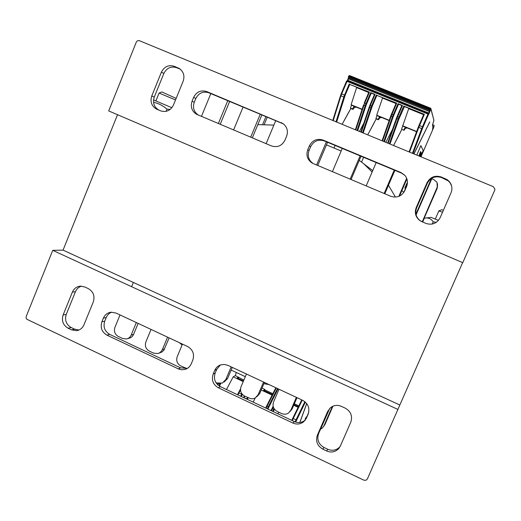 <?xml version="1.0" encoding="UTF-8"?>
<svg xmlns="http://www.w3.org/2000/svg" width="521" height="521" viewBox="0 0 521 521"><rect width="100%" height="100%" fill="white"/><g stroke="black" fill="none" stroke-linecap="round" stroke-linejoin="round"><path stroke-width="0.78" d="M117.531 114.705L63.061 250.126L399.835 405.012L367.37 478.962L366.016 480.271L363.892 480.186L26.805 319.249L26.076 317.79L26.232 316.429L52.751 250.347L398.011 409.48M462.628 262.63L399.835 405.012M159.061 110.205L158.938 110.146C154.066 107.176 152.51 102.832 154.262 97.121L163.841 73.474C166.713 67.945 170.986 66.024 176.671 67.704L180.318 69.215M421.88 221.725L420.206 220.754C415.992 217.309 414.801 213.024 416.631 207.892L427.311 183.294C430.502 177.563 435.237 175.642 441.521 177.537L448.34 180.924L450.196 182.982L451.622 185.997M198.221 115.017C193.858 111.872 192.536 107.639 194.261 102.311L195.818 98.508C198.722 92.966 203.053 91.051 208.81 92.771L283.489 123.952M313.18 163.535L390.73 196.267C396.956 198.195 401.665 196.287 404.863 190.543L406.575 186.583C408.171 182.402 407.552 178.605 404.726 175.193L400.968 172.549L323.092 140.084C317.035 138.254 312.47 140.182 309.396 145.86L307.755 149.768C305.931 155.212 307.299 159.582 311.871 162.871L313.134 163.509C308.601 160.247 307.24 155.916 309.051 150.517L310.679 146.642C313.727 141.009 318.259 139.1 324.27 140.911L401.509 173.122L404.882 175.375M160.507 110.817C166.206 112.562 170.51 110.66 173.421 105.112L183.158 81.185C184.864 75.981 183.639 71.794 179.491 68.616L174.346 66.31C168.615 64.617 164.304 66.551 161.419 72.126L151.767 95.968C150.002 101.725 151.572 106.102 156.476 109.091L160.507 110.817M416.207 207.605C414.371 212.783 415.569 217.107 419.815 220.578L425.826 223.398C432.13 225.372 436.904 223.47 440.141 217.713L451.017 192.822C452.254 189.826 452.215 186.87 450.893 183.939L449.376 181.601L447.298 179.732L441.313 176.997C434.976 175.089 430.203 177.023 426.979 182.806L416.207 207.605L416.631 207.892M271.467 145.932C277.419 147.756 281.92 145.847 284.961 140.195L286.589 136.307C288.334 131.214 287.182 127.007 283.137 123.692L206.726 91.572C200.924 89.84 196.56 91.761 193.636 97.355L192.067 101.191C190.295 106.798 191.767 111.155 196.495 114.249L271.467 145.932M493.276 186.648L494.95 189.195L494.722 190.217L462.759 262.682L108.7 110.921L136.281 42.188C136.997 40.794 138.058 40.306 139.472 40.723L493.276 186.648M340.193 446.406L339.77 446.92C336.371 450.359 332.372 451.134 327.774 449.265L323.977 447.467C318.487 444.179 316.69 439.548 318.598 433.589L329.728 408.392M78.912 330.034L74.614 329.161L71.175 327.533C66.187 324.511 64.545 320.141 66.252 314.41L75.441 291.721C76.652 288.901 78.658 287.045 81.458 286.146M305.339 420.011L304.818 420.447C301.581 422.792 298.077 423.163 294.313 421.554L220.37 386.641C215.082 383.476 213.356 378.956 215.173 373.082L216.743 369.369L220.37 364.987M187.41 368.367L180.566 367.846L109.736 334.397C104.669 331.356 103.008 326.941 104.741 321.17L106.238 317.523C107.346 314.938 109.163 313.154 111.689 312.164M341.437 406.373C337.465 404.719 333.811 405.162 330.477 407.702L327.689 411.434L317.38 435.172C315.459 441.176 317.269 445.846 322.805 449.161L326.634 450.978C331.265 452.866 335.296 452.078 338.728 448.62L340.363 446.035L350.77 422.218C352.717 416.149 350.887 411.466 345.293 408.171L341.437 406.373M93.298 301.893C95.037 296.065 93.37 291.636 88.29 288.614L84.799 286.993L80.664 286.14C76.802 286.439 74.041 288.432 72.373 292.112L63.119 314.984C61.4 320.754 63.054 325.163 68.075 328.204L71.54 329.852L76.672 330.653C80.065 330.06 82.494 328.119 83.959 324.83L93.298 301.893M227.879 365.345L224.245 364.42L220.572 364.915C217.863 365.892 215.915 367.722 214.724 370.405L213.148 374.143C211.311 380.063 213.056 384.622 218.384 387.813L292.906 423.032C296.703 424.654 300.226 424.283 303.496 421.912L306.465 418.044L308.106 414.254C310.015 408.23 308.211 403.586 302.701 400.323L227.879 365.345M192.803 360.109C194.613 354.195 192.887 349.669 187.612 346.524L115.968 313.036L111.097 312.203C107.502 312.717 104.936 314.691 103.392 318.123L101.888 321.802C100.136 327.618 101.816 332.066 106.916 335.133L178.749 369.07L181.731 369.773L185.248 369.363C188.022 368.425 190.022 366.582 191.24 363.834L192.803 360.109M52.751 250.347L63.061 250.126M422.238 221.874L437.49 186.531L437.503 184.03L436.748 182.096L433.843 179.595L431.785 178.742M395.452 197.094L388.471 185.287M398.819 196.365L406.654 178.241M363.625 157.322L361.594 162.077M335.127 145.437L334.02 148.042M262.714 124.356L265.944 116.593M399.503 196.072L406.914 178.931M422.518 221.998L437.295 188.074L437.073 182.708M264.29 124.35L267.286 117.153M245.3 376.683L231.161 370.066L232.281 367.409M182.096 344.974L179.374 342.675M252.327 137.857L257.836 124.61L273.877 125.112M317.745 165.463L326.459 144.884L341.17 151.025M351.069 179.53L359.256 160.364L363.84 163.881L372.118 172.034M269.136 384.635L263.919 383.658L264.44 382.44M416.097 214.834L432.065 178.084M323.619 426.445L325.045 424.341L332.932 406.204M384.869 193.643L394.898 170.36M359.256 160.364L361.014 156.235M326.459 144.884L327.559 142.285M257.836 124.61L261.874 114.9M127.534 338.676L128.876 338.292C131.077 337.803 132.653 336.494 133.597 334.365L138.124 323.391M220.214 124.298L229.637 101.458M159.139 353.127L162.103 351.896L163.926 350.073L169.13 337.888M224.063 382.069L227.573 378.533L231.161 370.066M256.729 396.872L259.666 393.615L263.919 383.658M289.95 411.662L292.157 408.887L296.996 397.653M384.153 193.493L394.234 170.087M407.246 184.447L403.762 192.496M320.487 429.239L322.408 427.969L323.99 425.716L332.346 406.478M415.934 214.124L431.427 178.462M308.745 412.196L306.009 418.969M279.015 389.252L273.551 401.991C272.262 406.074 273.479 409.226 277.198 411.447L281.646 413.55C284.082 414.599 286.387 414.41 288.556 412.99L290.861 410.131L296.358 397.36M246.433 374.019L241.041 386.706C239.771 390.763 240.976 393.896 244.649 396.09L250.79 398.721L253.05 398.747L255.173 398.018L258.136 394.742L263.567 382.03M215.857 382.505L216.84 382.968L222.278 383.104L225.814 379.542L231.174 366.888M182.454 344.114L177.212 356.683C175.974 360.701 177.153 363.788 180.735 365.937L186.844 368.523M151.051 329.435L145.873 341.939C144.656 345.944 145.815 349.005 149.358 351.134L153.597 353.134L157.928 353.57L160.247 352.45L162.168 350.099L167.567 337.152M120.019 314.931L114.913 327.377C113.708 331.363 114.861 334.404 118.358 336.507L122.546 338.481L126.44 338.989C128.654 338.5 130.237 337.185 131.194 335.036L136.339 322.558M210.816 93.611L201.471 116.391M133.343 282.447L131.605 286.693M218.364 123.523L227.775 100.683M243.073 107.059L233.597 129.95M250.705 137.166L260.246 114.216M275.726 120.677L266.127 143.679M316.592 164.981L326.4 141.803M342.277 148.42L332.405 171.65M350.164 179.146L360.102 155.857M376.182 162.559L366.172 185.906M176.15 98.397L161.829 91.93L159.094 93.031L175.518 99.96M443.384 210.295L441.788 209.722L438.871 210.881L442.524 212.268M431.03 217.374L438.474 220.39M436.344 222.311L433.205 221.829C431.212 218.963 428.718 217.687 425.729 218.012L424.341 218.175L422.655 222.05M433.205 221.829L432.235 224.056M153.545 99.947L171.897 107.723M170.185 109.43L167.02 109.11C162.689 105.476 158.202 103.223 153.545 102.337M167.02 109.11L166.101 111.351M420.981 156.828L433.576 127.704L434.208 125.424L433.296 127.065M432.332 130.302L433.791 126.421L432.332 130.302M429.74 121.881L413.915 153.916L429.721 121.927M392.45 129.495L385.846 142.337M363.801 123.223L359.418 131.442M429.773 121.953L413.967 153.936M406.829 127.769L406.588 128.244L405.781 127.919L403.996 130.283L401.854 129.41L400.232 132.497M381.203 117.31L380.955 117.785L380.161 117.459L378.344 119.797L376.221 118.925L374.508 122.057M355.823 106.955L355.569 107.417L354.781 107.092L352.938 109.41L350.835 108.55L349.018 111.709M401.854 129.41L403.996 130.283M401.632 129.026L408.822 108.329M404.498 106.558L398.865 119.114L389.968 144.037M416.566 131.748L406.198 127.515L406.588 128.244M402.544 125.743L416.657 131.5M405.781 127.919L405.397 127.196L402.753 126.115M403.782 129.905L405.397 127.196M404.316 106.277L424.355 114.314L418.728 127.482L409.545 152.112M432.417 125.3L433.016 127.352L432.417 125.3L433.915 120.331L430.867 108.967L428.685 114.379L427.956 114.027L422.459 126.766L418.982 125.405L423.827 114.164L424.355 114.314M350.164 84.584L369.448 92.113L364.7 103.269L365.97 103.783L370.718 92.627L375.068 94.386L370.314 105.555L371.584 106.069L370.854 107.984L369.584 107.469L361.313 132.223M377.197 95.519L396.761 103.158L391.961 114.359L393.244 114.88L398.044 103.672L402.44 105.457L397.634 116.665L398.917 117.186L398.161 119.101L396.878 118.58L388.106 143.268M433.036 126.981L432.58 128.55L433.016 127.352M420.59 156.671L423.234 150.562L420.877 145.606L416.774 155.095M401.834 190.673L403.86 192.269M376.221 118.925L375.915 118.514L376.996 115.603L376.703 115.193L382.642 97.74M389.167 120.566L380.408 116.991L380.955 117.785M376.703 115.193L389.252 120.318M380.161 117.459L379.614 116.671L376.996 115.603M378.344 119.797L378.051 119.381L379.614 116.671M378.051 119.381L375.915 118.514M383.801 141.497L392.495 116.795L391.212 116.274L391.961 114.359L391.46 114.21L396.253 103.008L396.761 103.158M350.835 108.55L350.444 108.101L351.48 105.19L351.108 104.747L356.709 87.254M371.584 93.252L370.718 92.627M364.231 103.119L368.959 91.97L369.448 92.113M351.108 104.747L362.121 109.241M362.043 109.488L354.86 106.558L355.569 107.417M354.781 107.092L354.072 106.245L351.48 105.19M352.938 109.41L352.554 108.961L354.072 106.245M352.554 108.961L350.444 108.101M374.579 94.242L369.187 107.085L369.584 107.469L370.314 105.555L369.825 105.405L374.579 94.242L375.068 94.386M398.832 104.272L398.044 103.672M401.932 105.307L396.468 118.182L396.878 118.58L397.634 116.665L397.126 116.515L401.932 105.307L402.44 105.457M423.234 150.562L420.851 145.665M420.525 156.645L423.169 150.536M421.385 152.998L419.965 156.183M421.131 153.519L420.095 156.417M420.636 152.764L420.408 154.014L421.098 152.432L420.408 154.014M421.079 152.393L420.747 152.979M420.095 154.014L419.444 155.519M419.75 155.115L419.62 155.844M420.616 151.481L420.681 152.073M420.362 152.073L419.724 153.63M420.33 152.581L419.88 153.923M420.252 152.425L419.88 153.617M419.62 154.04L418.897 155.649M407.455 181.901L407.461 182.487M407.246 182.969L406.745 184.004M406.908 183.529L406.608 184.004M406.452 184.805L405.957 185.841M405.924 185.535L405.82 186.264M406.295 184.597L405.67 186.127M405.501 186.44L404.778 188.114M405.299 187.156L405.117 187.58M419.477 154.301L418.982 155.805M407.461 182.259L407.402 182.591M407.142 182.812L406.51 184.336M405.351 187.462L405.377 186.967L405.279 187.436M306.752 403.612L299.862 422.485M272.835 393.694L264.733 389.897L264.876 389.454L262.017 388.112M298.82 405.872L294.358 403.782M255.27 397.966L253.141 402.114M264.876 389.454L263.619 390.379L272.424 394.508M272.112 395.113L261.21 390.001M278.715 412.163L277.895 413.804M293.994 404.628L298.416 406.699M298.116 407.318L293.72 405.253M264.681 389.936L264.206 390.659M263.9 390.509L264.733 389.897M243.848 380.102L235.342 375.608L236.28 372.463M238.69 377.686L238.227 378.467M237.478 378.116L238.423 377.556M235.342 375.608L233.193 376.859L226.472 389.519M238.553 377.113L237.133 377.959L243.489 380.942M243.222 381.561L233.193 376.859M151.767 95.968L154.262 97.121M161.419 72.126L163.841 73.474M174.346 66.31L176.671 67.704M177.974 67.815L180.273 69.202M426.979 182.806L427.311 183.294M441.313 176.997L441.521 177.537M445.325 178.664L445.501 179.191M192.067 101.191L194.261 102.311M193.636 97.355L195.818 98.508M206.726 91.572L208.81 92.771M281.21 122.624L282.721 123.588M307.755 149.768L309.051 150.517M309.396 145.86L310.679 146.642M323.092 140.084L324.27 140.911M400.968 172.549L401.509 173.122M327.689 411.434L328.823 410.04M326.634 450.978L327.774 449.265M322.805 449.161L323.977 447.467M317.38 435.172L318.598 433.589M71.54 329.852L74.614 329.161M68.075 328.204L71.175 327.533M63.119 314.984L66.252 314.41M72.373 292.112L75.441 291.721M214.724 370.405L216.743 369.369M292.906 423.032L294.313 421.554M218.384 387.813L220.37 386.641M213.148 374.143L215.173 373.082M178.28 368.861L180.566 367.846M106.916 335.133L109.736 334.397M101.888 321.802L104.741 321.17M103.392 318.123L106.238 317.523M437.106 187.729L437.295 188.074M325.045 424.341L323.99 425.716M292.157 408.887L290.861 410.131M259.666 393.615L258.136 394.742M227.573 378.533L225.814 379.542M164.545 348.914L162.35 349.695M133.597 334.365L131.194 335.036M399.724 133.435L393.576 145.528L400.454 132.165M418.304 127.085L409.063 151.917L418.975 125.411L418.311 127.065L421.684 128.68L412.443 153.311M423.599 114.692L408.711 108.668M404.426 106.531L423.749 114.346L404.459 106.564M347.741 80.84L348.823 78.033L348.367 76.763L348.842 76.9L349.545 75.552L430.535 108.179L429.591 110.419L348.627 77.766L348.842 76.9L430.457 109.872M430.782 109.123L348.679 76.033L349.526 75.552M341.659 93.897L347.37 80.69L428.295 113.383L427.956 114.027L346.511 81.172L341.203 93.747L344.524 95.063L343.821 96.978L340.949 95.805L341.659 93.897M349.233 83.94L344.524 95.063L345.136 95.369L336.651 122.051M376.338 94.9L371.584 106.069L372.183 106.375L363.176 132.992M403.723 105.971L398.917 117.186L399.503 117.492M348.38 76.756L348.686 76.046L348.386 77.577L348.823 78.033L429.649 110.634L428.47 113.487M333.206 120.631L340.949 95.805L340.571 95.441L341.19 93.754L332.776 120.449L340.571 95.486M346.524 81.165L347.357 80.69M347.325 80.677L347.989 80.364L429.297 113.272M347.533 80.227L348.139 78.769L348.608 78.899L429.936 111.787M348.152 78.762L348.49 77.733M428.536 114.327L422.381 128.694L413.042 153.558M390.802 115.909L382.082 140.787L390.809 115.877L391.46 114.21L390.809 115.877L391.212 116.274L382.544 140.976M376.943 95.213L372.183 106.375M374.026 122.904L367.722 134.867L374.788 121.654M396.025 103.542L382.538 98.085M377.106 95.48L396.175 103.197M357.054 130.465L365.241 105.698L363.977 105.183L355.81 129.95M357.673 130.719L365.957 105.717L365.241 105.698L365.97 103.783L366.576 104.089L371.317 92.94M368.959 91.97L364.218 103.125L364.7 103.269L363.977 105.183L363.586 104.806L355.361 129.768L363.58 104.838M384.407 141.745L393.199 116.808L392.495 116.795L393.244 114.88L393.837 115.18L398.637 103.985M423.039 127.065L422.459 126.766L421.684 128.68L422.381 128.694M430.385 110.081L429.591 110.419L430.444 110.302M428.685 114.379L428.659 113.806M428.62 114.171L428.308 113.389L428.633 113.721M396.461 118.208L387.637 143.08L397.126 116.522M344.537 96.997L343.821 96.978L336.019 121.79M371.564 108.003L370.854 107.984L362.557 132.738M398.865 119.114L398.161 119.101L389.363 143.789M349.845 84.252L345.136 95.369M348.569 112.471L342.115 124.304L349.363 111.247M365.957 105.717L366.576 104.089M350.06 84.545L368.881 92.158M368.738 92.504L356.611 87.6M371.493 93.213L374.501 94.431L371.538 93.246M369.832 105.418L360.864 132.034L369.187 107.118M393.199 116.808L393.837 115.18M398.76 104.239L401.854 105.489L398.793 104.272M374.619 121.914L373.974 122.995M349.161 111.54L348.503 112.582M400.317 132.386L399.685 133.506M430.867 108.967L430.554 108.186L430.887 108.531M433.915 120.331L430.906 108.622M433.622 121.452L433.954 120.019M265.801 407.715L266.55 406.12L265.671 408.028L266.218 408.047L267.071 406.211L268.282 406.784L277.491 388.542M266.563 406.106L275.837 387.767L266.55 406.12L267.071 406.211L276.286 387.976M247.364 399.386L248.12 397.731M292.274 420.59L295.094 421.886M272.73 411.362L271.513 410.789M267.345 408.822L266.127 408.249M246.772 399.106L247.534 397.451M244.017 397.81L247.508 399.053M299.796 422.492L306.706 403.547L299.796 422.492M305.371 402.101L295.694 422.095M305.215 418.864L306.915 416.435M243.711 397.289L244.336 395.934L243.574 397.601L244.108 397.608L244.779 396.149M306.159 417.262L305.189 418.91M273.31 411.636L274.45 409.193M291.936 420.05L292.672 418.448L291.799 420.369L292.366 420.388L293.212 418.539L296.019 419.867L295.166 421.71L295.798 421.854M292.678 418.435L301.757 399.881L292.672 418.448L293.212 418.539L302.232 400.102M273.33 407.005L272.45 408.751L273.668 409.324L272.815 411.16L273.453 411.303M274.039 408.581L273.668 409.324L274.176 409.74M271.929 408.653L273.134 406.256L271.936 408.646L272.45 408.751L271.597 410.587L271.05 410.574L271.929 408.653L271.18 410.255M267.924 409.096L268.068 408.764L267.429 408.62L268.282 406.784L268.797 407.201L278.071 388.809M296.521 420.284L296.019 419.867L304.876 401.678M268.068 408.764L268.797 407.201M237.973 394.951L240.722 396.247M242.337 394.358L241.314 396.533M219.445 386.146L220.715 383.547M238.416 392.841L240.507 388.855L238.436 392.827L238.918 392.932L238.058 394.749L237.667 394.436L238.416 392.841L237.661 394.456M219.126 383.593L219.771 383.899L218.905 385.709L219.569 385.866M219.921 383.619L220.298 384.329M240.494 389.923L238.918 392.932L241.666 394.228L240.806 396.045L241.457 396.194M218.488 383.508L217.811 384.921M242.187 394.651L241.666 394.228L241.887 393.798M218.025 383.404L217.459 384.576L218.012 383.397M156.476 109.091L158.938 110.146M419.815 220.578L420.206 220.754M450.893 183.939L451.023 184.421M196.495 114.249L197.368 114.659M311.871 162.871L313.134 163.509M338.728 448.62L339.77 446.92M76.672 330.653L78.163 330.314M303.496 421.912L304.818 420.447M185.248 369.363L187.339 368.412M363.84 163.881L372.73 170.601M155.896 100.918L159.094 93.031M435.296 219.067L438.871 210.881M431.062 217.368L425.729 218.012M432.515 124.74L434.208 125.424M377.145 95.519L396.168 103.21M396.253 103.008L391.46 114.21M341.19 93.754L346.511 81.172L347.37 80.696L428.301 113.383M347.312 80.67L348.477 77.707M350.112 84.584L368.875 92.171M423.827 114.164L418.982 125.405M430.548 108.179L349.545 75.552L348.679 76.033M432.456 124.981L433.641 121.406M306.107 417.354L306.882 416.5"/></g></svg>
